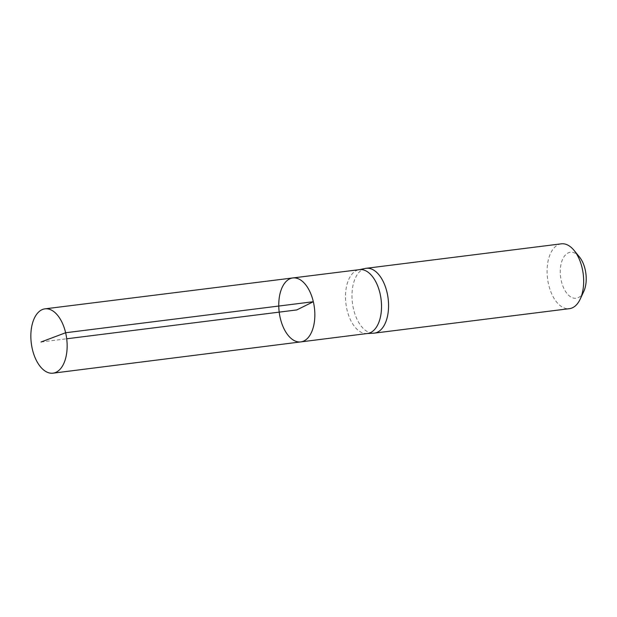 <?xml version="1.0" encoding="UTF-8"?>
<svg xmlns="http://www.w3.org/2000/svg" width="617" height="617" viewBox="0 0 617 617"><rect width="100%" height="100%" fill="white"/><g stroke="black" fill="none" stroke-linecap="round" stroke-linejoin="round"><path stroke-width="0.46" stroke-dasharray="3.08 2.31" d="M367.524 333.488A32.177 17.716 82.9 0 1 366.814 333.55A32.177 17.716 82.9 0 1 345.936 303.765A32.177 17.716 82.9 0 1 358.809 269.752A32.177 17.716 82.9 0 1 359.51 269.637M365.503 268.41A32.67 17.986 -97.1 0 0 352.43 302.955A32.67 17.986 -97.1 0 0 373.624 333.195M579.417 256.927A23.168 12.756 -97.1 0 0 562.11 260.505A23.168 12.756 -97.1 0 0 566.097 292.304A23.168 12.756 -97.1 0 0 583.759 291.494M561.308 243.831A32.67 17.986 -97.1 0 0 547.526 278.483A32.67 17.986 -97.1 0 0 569.437 308.662M292.797 277.951A32.231 17.739 -97.1 0 0 279.2 312.14A32.231 17.739 -97.1 0 0 300.818 341.903M41.015 342.011L66.705 338.787"/><path stroke-width="0.93" d="M292.797 277.951L359.51 269.637A32.177 17.716 82.9 0 1 380.01 293.36A32.177 17.716 82.9 0 1 367.524 333.488L300.818 341.903A32.231 17.739 -97.1 0 0 313.328 301.713A32.231 17.739 -97.1 0 0 292.797 277.951A32.231 17.739 -97.1 0 0 279.2 312.14A32.231 17.739 -97.1 0 0 300.818 341.903A32.231 17.739 -97.1 0 0 313.328 301.713A32.231 17.739 -97.1 0 0 292.797 277.951L44.979 308.847A32.416 17.847 -97.1 0 0 32.377 349.276A32.416 17.847 -97.1 0 0 53.047 373.169A32.416 17.847 -97.1 0 0 65.626 332.748A32.416 17.847 -97.1 0 0 44.979 308.847M367.169 333.535L373.624 333.195A32.67 17.986 -97.1 0 0 374.342 333.134A32.67 17.986 -97.1 0 0 387.029 292.389A32.67 17.986 -97.1 0 0 366.213 268.302A32.67 17.986 -97.1 0 0 365.503 268.41L359.156 269.683M374.342 333.134L569.437 308.662A32.67 17.986 -97.1 0 0 580.196 299.137L583.759 291.494A23.168 12.756 -97.1 0 0 585.124 269.351A23.168 12.756 -97.1 0 0 579.417 256.927L574.08 250.402A32.67 17.986 -97.1 0 0 561.308 243.831L366.213 268.302M580.196 299.137A32.67 17.986 -97.1 0 0 582.124 267.917A32.67 17.986 -97.1 0 0 574.08 250.402M66.705 338.787L296.8 309.927L313.328 301.713L65.626 332.748L41.015 342.011M300.818 341.903L53.047 373.169"/></g></svg>
